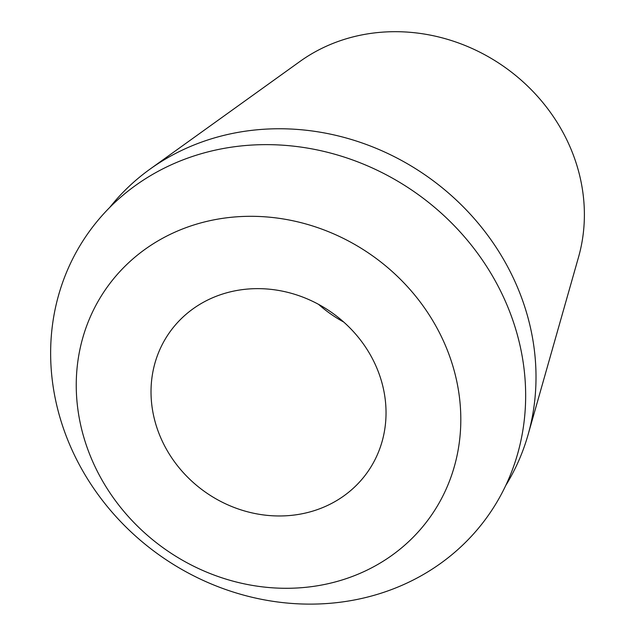 <?xml version="1.0" encoding="UTF-8"?>
<svg xmlns="http://www.w3.org/2000/svg" width="635" height="635" viewBox="0 0 635 635"><rect width="100%" height="100%" fill="white"/><g stroke="black" fill="none" stroke-linecap="round" stroke-linejoin="round"><path stroke-width="0.95" d="M343.718 322.032A121.142 109.791 35.1 0 1 318.548 304.348M222.964 293.91A121.142 109.791 -144.9 0 0 169.402 332.669A121.142 109.791 -144.9 0 0 178.729 467.289A121.142 109.791 -144.9 0 0 314.095 510.699A121.142 109.791 -144.9 0 0 367.649 471.94A121.142 109.791 -144.9 0 0 358.33 337.32A121.142 109.791 -144.9 0 0 222.964 293.91M343.083 579.668A198.223 179.649 35.1 0 1 91.289 458.287A198.223 179.649 35.1 0 1 193.969 224.933A198.223 179.649 35.1 0 1 445.77 346.313A198.223 179.649 35.1 0 1 343.083 579.668M196.056 155.289A244.848 221.909 -144.9 0 0 69.215 443.532A244.848 221.909 -144.9 0 0 380.246 593.463A244.848 221.909 -144.9 0 0 507.079 305.221A244.848 221.909 -144.9 0 0 196.056 155.289M109.807 207.359A242.284 219.583 35.1 0 1 150.003 169.14A242.284 219.583 35.1 0 1 209.86 139.303A242.284 219.583 35.1 0 1 455.382 199.207A242.284 219.583 35.1 0 1 528.066 434.745A242.284 219.583 35.1 0 1 505.738 485.513M528.066 434.745L578.533 257.143A178.514 161.79 -144.9 0 0 524.978 83.598A178.514 161.79 -144.9 0 0 344.075 39.457A178.514 161.79 -144.9 0 0 299.974 61.444L150.003 169.14"/></g></svg>
